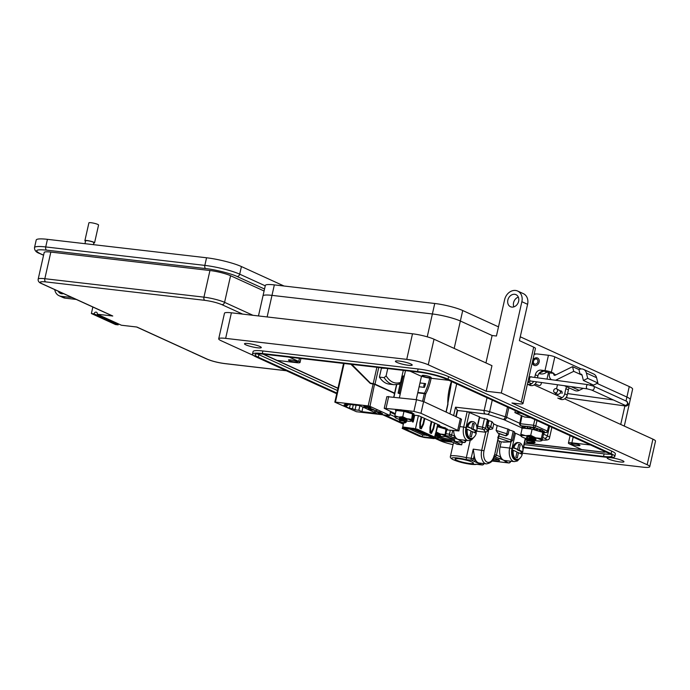 <?xml version="1.0" encoding="UTF-8"?>
<svg xmlns="http://www.w3.org/2000/svg" width="690" height="690" viewBox="0 0 690 690"><rect width="100%" height="100%" fill="white"/><g stroke="black" fill="none" stroke-linecap="round" stroke-linejoin="round"><path stroke-width="1.03" d="M419.115 386.771L424.385 387.383A36.13 20.743 96.6 0 0 425.635 383.726A2.018 1.164 96.6 0 0 425.273 383.571A2.018 1.164 96.6 0 0 423.953 385.063A2.018 1.164 96.6 0 0 424.385 387.383M437.684 424.376L434.786 437.149M413.914 415.147L412.396 421.892L413.215 421.987L414.733 415.242M407.781 421.159L408.601 421.245M403.624 422.961L402.649 427.291L403.633 422.961M418.399 415.673L415.423 428.766L402.986 426.998L402.141 428.369L402.986 426.998M424.816 418.502L423.522 424.264L421.28 428.87L419.822 428.205L419.882 422.608L421.185 416.846M421.728 417.088L420.486 422.608L420.443 426.342L421.538 426.843L423.03 423.772L424.272 418.252M434.924 423.117L433.631 428.878L431.388 433.493L429.93 432.828L429.991 427.222L431.293 421.461M431.837 421.711L430.595 427.222L430.551 430.957L431.647 431.457L433.139 428.387L434.381 422.866M402.813 427.774L413 428.956L417.588 430.155L417.769 429.378L415.466 428.775L418.218 416.562M413 428.956L413.172 428.18M402.141 428.369L419.408 436.253L424.005 437.451L434.191 438.633L435.028 437.262L417.769 429.378M422.185 436.753L433.139 438.021L414.966 429.723L404.012 428.456L422.185 436.753L422.591 434.942M417.588 430.155L434.855 438.038M413.06 421.97L414.578 415.225M421.297 426.817L420.469 428.507M419.839 426.386L421.538 426.843M431.405 431.431L430.586 433.122M429.956 431L431.647 431.457M433.631 428.878L432.94 428.801M430.551 430.957L429.956 430.888M430.595 427.222L430.008 427.153M423.522 424.264L422.823 424.186M420.443 426.342L419.848 426.273M420.486 422.608L419.899 422.539M409.86 429.128L422.918 435.097L426.843 435.149M426.756 435.537L413.698 429.577M420.633 428.171L420.952 426.774M395.344 413.724L384.235 408.316L386.874 396.629L416.519 399.691L423.608 401.597L461.515 419.244L458.885 430.931L446.663 429.887M411.913 413.629L412.327 413.232A9.47 1.415 -167.3 0 0 410.947 412.68L407.79 411.689A9.47 1.415 -167.3 0 0 405.746 411.171L402.813 410.766L402.227 410.033L413.888 411.387L420.969 413.293L458.885 430.931M384.235 408.316L399.95 409.774M412.896 415.035L418.683 415.699L439.772 425.325L437.529 425.066M400.166 420.719L404.34 420.986M400.157 420.667L404.383 420.788M402.218 420.331L400.545 419.408M400.476 419.201L404.702 419.365M403.158 420.443L400.804 419.408M400.588 419.201L401.727 418.675L404.754 419.158M402.581 418.709L401.373 418.149M403.521 418.813L401.994 418.244M405.039 422.763L404.047 422.271C405.453 422.642 405.444 422.685 404.021 422.409M400.071 421.512C399.519 420.46 401.382 420.495 405.66 421.625L406.35 422.056L405.66 421.625L406.35 422.056L404.866 422.97L400.028 421.883L404.866 422.97M406.332 421.935L405.427 421.159L406.721 420.598L406.125 420.089L399.639 419.287L399.225 419.555L400.312 420.452M406.746 420.348L406.022 419.287M400.131 420.719L399.225 419.555M399.76 420.391C399.243 419.158 401.347 419.123 406.074 420.288L406.721 420.598M400.528 418.977L399.553 418.131M400.674 418.83L400.174 418.563M404.047 422.271L404.832 422.332C406.117 422.496 406.099 422.418 404.771 422.082M400.416 420.598L399.527 421.107L400.028 421.883M435.692 435.614L435.183 435.407M436.632 435.726L435.226 435.2M436.054 433.993L435.545 433.786M437.003 434.096L435.597 433.579M438.512 438.047L437.529 437.555C438.935 437.926 438.926 437.969 437.495 437.693M434.916 437.779L438.573 437.874A10.436 1.561 12.7 0 0 450.216 440.47A10.436 1.561 12.7 0 0 454.382 439.616A10.436 1.561 12.7 0 0 444.886 436.373L454.08 439.53L453.994 438.995M434.795 435.787L437.814 436.27M439.815 437.219L438.909 436.451M434.838 435.588L437.865 436.071M438.909 436.442L440.22 435.64L435.373 434.553M435.157 434.165L438.185 434.648M440.22 435.64L439.504 434.571M435.2 433.958L438.228 434.45M435.33 434.76L440.203 435.89M438.348 438.254L434.812 437.063M437.529 437.555L438.305 437.615C439.599 437.788 439.573 437.702 438.245 437.365M438.573 437.874L439.832 437.339L439.142 436.908L435.036 436.054M439.823 437.339L439.142 436.908L439.823 437.339M439.953 435.407A3.95 0.595 -167.3 0 0 440.513 435.14A3.95 0.595 -167.3 0 0 439.892 434.735A3.95 0.595 -167.3 0 0 435.606 433.544M439.504 435.019L440.384 435.045A3.769 0.561 -167.3 0 0 440.401 435.019M439.288 434.769L440.177 434.881M446.318 430.146A9.47 1.415 -167.3 0 0 446.602 430.12L446.404 429.646M446.611 429.68L446.602 430.12L447.43 429.741A9.47 1.415 -167.3 0 0 447.43 429.689A9.47 1.415 -167.3 0 0 447.241 429.37L446.594 428.844L447.241 429.37M446.577 429.275L445.386 428.913M445.878 428.559L445.8 428.516A9.47 1.415 -167.3 0 0 444.42 427.964L443.601 427.481L444.42 427.964M445.8 428.516L446.594 428.844M445.818 428.111A9.358 1.397 -167.3 0 0 444.42 427.55M443.601 427.481L441.764 426.912L441.652 427.369M443.567 427.912L441.678 427.317L441.35 426.584L441.686 427.283M441.678 427.317L441.264 426.981A9.47 1.415 -167.3 0 0 439.22 426.454L438.486 426.498L439.271 426.058A9.358 1.397 -167.3 0 1 441.35 426.584L441.764 426.912M438.555 426.092L437.279 426.118M447.43 429.741L447.413 429.309A9.358 1.397 -167.3 0 0 447.413 429.258A9.358 1.397 -167.3 0 0 447.224 428.939M437.175 426.558L438.486 426.498M439.271 436.158A8.418 1.259 -167.3 0 0 441.221 436.442A8.418 1.259 -167.3 0 0 444.533 436.477A8.418 1.259 -167.3 0 0 444.877 436.089L445.335 436.175L446.551 430.793L445.964 429.18L437.167 426.61M445.335 436.175L444.877 436.089A8.418 1.259 -167.3 0 0 440.332 434.019A8.418 1.259 -167.3 0 0 435.752 432.88M444.877 436.089L445.964 429.18M444.748 434.553L440.332 434.019L436.253 432.026L437.46 426.644M440.332 435.071L439.565 435.071M395.974 410.464L395.465 410.309L396.146 410.058L395.465 410.309A9.47 1.415 -167.3 0 0 395.655 410.679L396.267 411.033M406.479 420.124A3.95 0.595 -167.3 0 0 407.031 419.856A3.95 0.595 -167.3 0 0 406.419 419.451A3.95 0.595 -167.3 0 0 402.434 418.321A3.95 0.595 -167.3 0 0 399.406 418.131A3.95 0.595 -167.3 0 0 399.984 418.709A3.95 0.595 -167.3 0 0 400.148 418.778M405.798 420.874A8.418 1.259 -167.3 0 0 407.747 421.159A8.418 1.259 -167.3 0 0 411.05 421.185A8.418 1.259 -167.3 0 0 411.404 420.805A8.418 1.259 -167.3 0 0 406.859 418.735A8.418 1.259 -167.3 0 0 398.656 417.01A8.418 1.259 -167.3 0 0 394.999 417.355A8.418 1.259 -167.3 0 0 395.206 417.614A8.418 1.259 -167.3 0 0 396.353 418.287A8.418 1.259 -167.3 0 0 399.381 419.382M406.082 419.779L406.91 419.762A3.769 0.561 -167.3 0 0 406.919 419.736M406.867 419.779L406.031 419.736M405.806 419.486L406.695 419.589M412.836 414.863A9.47 1.415 -167.3 0 0 413.129 414.837L412.93 414.354M413.129 414.397L413.129 414.837L413.948 414.449A9.47 1.415 -167.3 0 0 413.957 414.405A9.47 1.415 -167.3 0 0 413.767 414.086L413.12 413.56L413.767 414.086M412.396 413.276L413.094 413.991M412.327 413.232L413.12 413.56M412.344 412.827A9.358 1.397 -167.3 0 0 410.947 412.266L410.947 412.68M410.119 412.197L410.947 412.266M408.178 412.085L407.868 411.3L408.204 411.999M405.082 410.8L405.798 410.766A9.358 1.397 -167.3 0 1 407.868 411.3L408.282 411.62M402.08 410.412A9.47 1.415 -167.3 0 0 400.148 410.119L400.269 409.731A9.358 1.397 -167.3 0 1 402.227 410.033L402.943 410.36M398.311 409.765L400.269 409.731L399.812 410.3L397.371 409.886A9.47 1.415 -167.3 0 0 396.293 409.929L396.474 409.558A9.358 1.397 -167.3 0 1 397.569 409.506L398.147 410.162M395.672 409.929L396.146 410.058M413.948 414.449L413.931 414.026A9.358 1.397 -167.3 0 0 413.94 413.974A9.358 1.397 -167.3 0 0 413.741 413.655M408.195 412.034L410.084 412.62M402.813 410.766L405.013 411.214M411.861 420.891L411.404 420.805L411.861 420.891L413.077 415.509L412.482 413.888L403.986 411.361L396.077 410.438L394.87 415.82L395.456 417.441L394.999 417.355M399.683 419.477A8.418 1.259 -167.3 0 0 401.252 419.908M411.404 420.805L412.482 413.888M411.274 419.27L406.859 418.735L402.77 416.743L403.986 411.361M402.77 416.743L398.656 417.01L394.87 415.82M474.763 432.708A8.418 4.83 96.6 0 0 474.97 431.923A8.418 4.83 96.6 0 0 475.203 430.595L476.842 430.784A8.418 4.83 96.6 0 0 473.038 421.676A8.418 4.83 96.6 0 0 467.872 426.687L471.632 428.404L472.805 423.212L474.254 423.876L473.081 429.068L476.842 430.784M475.263 432.932A8.418 4.83 96.6 0 0 475.514 431.983A8.418 4.83 96.6 0 0 475.746 430.655M469.373 463.456A9.427 1.406 12.7 0 1 459.195 461.213A9.427 1.406 12.7 0 1 455.236 458.876A9.427 1.406 12.7 0 1 459.195 458.807A9.427 1.406 12.7 0 1 473.418 462.973A9.427 1.406 12.7 0 1 469.373 463.456M477.377 464.275L471.408 464.353C463.922 463.361 457.617 461.688 452.485 459.333C450.682 458.281 450.001 457.272 450.432 456.306A14.576 2.182 12.7 0 1 456.78 455.918A14.576 2.182 12.7 0 1 466.319 457.66L466.337 459.635A12.886 1.923 -167.3 0 0 457.323 457.953A12.886 1.923 -167.3 0 0 453.796 459.92A12.886 1.923 -167.3 0 0 471.236 464.31A12.886 1.923 -167.3 0 0 476.514 464.284L481.905 464.905L473.642 461.136A1.682 1.354 -65.5 0 0 475.375 459.669A11.109 6.383 96.6 0 0 478.187 462.74A11.109 6.383 96.6 0 0 479.326 463.059L486.459 463.887A11.109 6.383 -83.4 0 1 485.32 463.568A11.109 6.383 -83.4 0 1 481.741 450.113L485.769 432.242L483.509 429.516L477.204 428.119M454.305 441.376A1.682 0.966 -83.4 0 1 454.124 441.384A1.682 0.966 -83.4 0 1 453.951 441.341L461.67 444.86A14.576 2.182 -167.3 0 0 459.342 444.55A14.576 2.182 -167.3 0 0 457.289 444.351L449.57 440.832L439.159 439.625L435.416 437.917M520.907 435.692L515.43 433.191L511.954 448.621A9.263 5.313 96.6 0 0 514.938 459.833A9.263 5.313 96.6 0 0 518.802 459.074M520.769 453.709L521.243 451.614L522.83 451.777A8.418 4.83 96.6 0 0 519.018 442.67L517.923 442.54A8.418 4.83 96.6 0 0 512.756 447.56L512.178 450.156A8.418 4.83 96.6 0 0 515.982 459.264L517.077 459.393A8.418 4.83 96.6 0 0 522.244 454.382L518.483 452.666L517.31 457.858L515.861 457.194L517.026 452.002L513.274 450.285A8.418 4.83 96.6 0 0 517.077 459.393M521.787 451.683L521.278 453.942M473.038 421.676L471.943 421.547A8.418 4.83 96.6 0 0 466.776 426.567L467.872 426.687M512.178 450.156L513.274 450.285M538.743 429.43A8.082 1.208 -167.3 0 0 537.579 429.033M533.249 427.886A8.082 1.208 -167.3 0 0 531.542 427.541M476.514 431.172L485.622 432.233M487.062 427.283L488.123 428.645L490.142 429.482L488.831 427.791L487.062 427.283L488.287 420.486L491.918 421.616L493.747 423.962L497.205 425.54L509.177 429.56L508.082 434.433L506.814 433.794L507.918 428.921M506.193 435.787A1.682 1.449 -92.2 0 1 505.589 435.744L497.87 433.01L499.37 433.786L497.757 437.719M505.589 435.744L499.37 433.786L494.463 455.547L499.094 433.57M497.818 440.66L499.586 441.16L496.446 455.124L500.837 457.134A10.945 6.288 -83.4 0 1 500.095 446.939L501.225 441.902L499.586 441.16M498.43 437.969L510.341 441.902A1.682 1.449 -92.2 0 0 510.773 441.962L501.225 441.902M459.859 426.61L463.697 427.058L467.173 411.602L479.723 416.976L476.963 429.206M479.602 417.476L487.476 419.442L488.287 420.486M498.861 436.063L511.221 439.961L513.196 431.19L509.108 429.896M513.196 431.19L514.464 431.837L512.489 440.599L511.221 439.961A1.682 0.811 -72.5 0 1 510.005 441.617M514.24 432.82L515.43 433.191M461.67 444.86L462.24 442.325M497.87 433.01L496.101 430.413L497.205 425.54M491.918 421.616L490.823 426.489L492.643 428.835L493.747 423.962M492.643 428.835L490.142 429.482M400.416 393.145L398.07 393.084L400.226 393.981M506.805 460.748A1.682 1.354 114.5 0 1 505.399 461.472L503.622 460.195L494.213 456.53M466.776 426.567A8.418 4.83 96.6 0 0 466.19 429.163A8.418 4.83 96.6 0 0 470.002 438.271L471.098 438.4A8.418 4.83 96.6 0 0 476.255 433.38L472.503 431.673L471.33 436.865L469.873 436.201L471.046 431.009L467.285 429.292A8.418 4.83 96.6 0 0 471.098 438.4M467.173 411.602L457.591 410.498A2.691 1.544 -83.4 0 1 457.263 410.162L455.529 407.178L484.164 410.498L487.036 397.742M456.237 416.501L457.591 410.498M453.951 441.341L463.809 442.48L457.634 439.194A10.945 6.288 -83.4 0 1 454.857 436.132A10.945 6.288 -83.4 0 1 453.658 430.698M474.832 436.27L471.443 439.961L468.338 440.625L458.755 439.513A10.945 6.288 -83.4 0 1 457.634 439.194L453.123 437.598A1.682 1.354 -65.5 0 0 454.857 436.132L449.457 434.139L450.32 430.31M473.642 461.136L471.727 460.264A1.682 0.966 -83.4 0 1 471.184 458.22L466.319 457.66L470.192 440.479M485.769 432.242L487.606 430.922L488.123 428.645M466.337 459.635L471.727 460.264A1.682 1.354 -65.5 0 0 473.461 458.798L471.184 458.22L473.236 449.13L474.237 455.374A11.109 6.383 96.6 0 0 475.375 459.669L473.461 458.798L474.237 455.374M520.812 457.263L517.431 460.955L514.326 461.619L504.735 460.506A10.945 6.288 -83.4 0 1 503.622 460.195A10.945 6.288 -83.4 0 1 500.837 457.134A1.682 1.354 114.5 0 1 499.103 458.591M459.419 440.479A1.682 1.354 -65.5 0 0 460.817 439.754M483.612 463.559A1.682 1.354 114.5 0 1 481.905 464.905A1.682 0.966 -83.4 0 0 482.077 464.957L476.514 464.284M481.404 463.3A1.682 1.354 114.5 0 1 479.99 464.034M466.19 429.163L467.285 429.292M512.756 447.56L513.852 447.681A8.418 4.83 96.6 0 1 519.018 442.67M522.83 451.777L519.07 450.061L520.243 444.869L518.785 444.205L517.612 449.397L513.852 447.681M516.922 452.485L518.483 452.666M517.612 449.397L512.661 447.698M521.243 451.614L517.422 449.871L519.07 450.061M518.673 444.688L520.243 444.869M517.422 449.871L517.534 449.388M466.725 426.722L471.632 428.404M472.693 423.695L474.254 423.876M471.555 428.395L471.443 428.878L473.081 429.068M471.443 428.878L475.203 430.595M470.934 431.491L472.503 431.673M533.129 443.687A3.071 0.457 12.7 0 1 533.111 443.843A3.071 0.457 12.7 0 1 530.101 443.558A3.071 0.457 12.7 0 1 527.203 442.514A3.071 0.457 12.7 0 1 527.195 442.506A3.071 0.457 12.7 0 1 529.782 442.549A3.071 0.457 12.7 0 1 533.129 443.687M527.195 442.506L526.401 441.281C526.798 440.513 529.066 440.617 533.198 441.6A4.649 0.699 12.7 0 1 535 442.471L528.764 442.204A3.226 0.483 12.7 0 1 531.197 442.704L533.594 443.385L533.111 443.843M531.197 442.704L533.439 443.247L535 442.583L533.939 440.97L535.457 440.556L531.723 439.892C537.01 440.807 536.51 440.582 530.213 439.211L526.22 439.487L526.712 438.926L530.274 438.961C536.57 440.332 537.07 440.556 531.783 439.634M528.764 442.204L533.499 442.989M527.393 440.97C528.98 440.28 531.127 440.358 533.853 441.186L533.888 441.203M527.453 440.712C529.032 440.03 531.188 440.099 533.913 440.927L533.957 440.962M527.85 438.935C529.437 438.254 531.585 438.322 534.31 439.151L535.914 438.521M526.712 438.926L527.91 438.685C529.489 437.995 531.645 438.072 534.37 438.9L534.414 438.935M527.402 440.755L526.384 441.255M533.198 441.6L535.078 442.238M528.635 440.789L527.936 440.496M534.345 439.176L535.457 440.556M529.351 438.857L528.393 438.469M528.135 438.961L526.677 437.46L528.178 437.029M527.678 440.996L526.22 439.487M522.304 428.24L521.7 428.041L522.416 426.67L522.917 426.817L522.304 428.24L521.7 428.041A11.575 1.734 -167.3 0 0 521.942 428.524M534.784 439.547A4.873 0.733 -167.3 0 0 535.983 439.228A4.873 0.733 -167.3 0 0 535.224 438.737A4.873 0.733 -167.3 0 0 530.308 437.331A4.873 0.733 -167.3 0 0 526.582 437.106A4.873 0.733 -167.3 0 0 526.677 437.469L526.737 437.201M535.19 440.625A10.522 1.57 -167.3 0 0 536.932 440.867A10.522 1.57 -167.3 0 0 541.072 440.91A10.522 1.57 -167.3 0 0 541.512 440.427A10.522 1.57 -167.3 0 0 535.828 437.839A10.522 1.57 -167.3 0 0 525.573 435.683A10.522 1.57 -167.3 0 0 521.002 436.115A10.522 1.57 -167.3 0 0 521.261 436.442A10.522 1.57 -167.3 0 0 522.701 437.279A10.522 1.57 -167.3 0 0 526.686 438.711A10.522 1.57 -167.3 0 0 527.074 438.823M535.82 439.116A4.649 0.699 -167.3 0 0 535.837 439.082L534.379 439.073M535.768 439.133L534.396 439.013M534.836 438.823L535.552 438.9M543.599 433.242L544.281 433.13A11.575 1.734 -167.3 0 0 544.289 433.061A11.575 1.734 -167.3 0 0 544.039 432.647L543.254 432.561L543.315 431.026L543.97 431.121L544.039 432.647M542.4 431.673L542.349 431.647A11.575 1.734 -167.3 0 0 540.537 430.922L539.597 430.888L539.727 429.396L540.563 429.456L540.537 430.922M542.349 431.647L542.4 430.189A11.178 1.673 -167.3 0 0 540.563 429.456M539.727 429.396L537.484 428.688L537.113 430.293L537.631 430.819M534.155 429.077A11.575 1.734 -167.3 0 1 536.837 429.767L537.079 428.361L537.484 428.688L537.079 428.361A11.178 1.673 -167.3 0 0 534.396 427.671L534.155 429.077L533.405 429.163L533.672 427.714L534.396 427.671M533.672 427.714L531.067 427.179L530.627 428.594L529.86 428.188A11.575 1.734 -167.3 0 0 527.324 427.8L527.169 428.387M529.86 428.188L530.343 426.834L531.067 427.179M530.343 426.834A11.178 1.673 -167.3 0 0 527.807 426.446L525.504 426.463L524.935 427.869L526.229 428.49M524.935 427.869L524.081 427.533L524.745 426.196L525.504 426.463M524.745 426.196A11.178 1.673 -167.3 0 0 523.322 426.256L522.658 427.593A11.575 1.734 -167.3 0 1 524.081 427.533M521.7 428.033L522.416 426.67L522.917 426.817M544.212 431.604A11.178 1.673 -167.3 0 0 544.22 431.526A11.178 1.673 -167.3 0 0 543.97 431.121M543.315 431.026L542.288 430.422M537.959 430.914L539.597 430.888M523.468 428.343L522.925 427.955M542.081 440.531L541.512 440.427L542.081 440.531L543.47 434.355L542.737 432.337L532.111 429.171L522.235 428.024L520.838 434.2L521.002 436.115L521.58 436.218L521.002 436.115M541.512 440.427L541.34 438.512L542.737 432.337M541.34 438.512L535.828 437.839L530.722 435.347L532.111 429.171M530.722 435.347L525.573 435.683L520.838 434.2M396.483 384.727L394.594 393.093L374.989 384.14L378.732 367.511M385.598 368.305L381.432 368.149L379.414 377.102A32.197 18.483 96.6 0 0 389.298 384.14L394.042 384.692A32.197 18.483 -83.4 0 1 384.158 377.654L379.414 377.102M350.934 364.286L370.245 383.39L373.092 384.123L368.184 405.91L369.978 406.358L374.506 384.313L374.989 384.14M370.556 383.157L374.489 383.985L370.375 383.071L351.814 364.389M374.489 383.985L373.092 384.123M394.594 393.093L374.549 384.123M394.792 393.214L393.705 397.043M390.445 411.49L389.798 415.484L389.22 415.518L356.445 411.714L334.831 402.149L335.409 402.115L344.112 363.501M394.128 393.731L394.801 393.265M387.754 368.555L386.115 375.843L384.158 377.654M403.296 370.358L400.571 382.45L398.613 384.252M346.975 405.177L346.777 406.048L344.163 404.849L347.941 405.289L348.174 404.262M359.878 405.703L358.843 410.265L355.065 409.834L356.109 405.185M355.065 409.834L352.452 408.635L353.297 404.858M350.287 404.513L349.433 408.29L343.767 405.694L346.777 406.048M389.583 415.311L369.978 406.358M374.912 384.468L394.516 393.421M368.184 405.91L335.409 402.115M358.843 410.265L361.931 411.68L376.723 413.396L359.637 405.591L344.853 403.883L347.941 405.289M380.259 413.707L378.301 413.025L378.827 412.741L382.45 413.905L380.294 412.905L377.835 412.991L380.259 413.707M378.586 412.603L377.904 412.663L378.663 412.275M378.301 413.025L378.853 412.637M377.025 410.602L370.832 409.765L377.025 410.602M365.01 406.962L365.717 406.462L370.884 408.204L370.418 407.583L365.415 406.315L363.863 406.298L364.423 406.893L367.313 407.687L364.51 406.212M369.849 407.35L370.237 408.023M363.863 406.298L364.484 406.643M370.427 407.73L370.944 407.876L370.418 407.583M349.433 408.29L352.452 408.635M369.719 409.256L373.885 409.739L368.9 408.17L368.175 408.575L369.745 409.144M368.9 408.17L368.244 408.256L368.978 407.842M380.958 412.646L379.983 411.999L374.515 411.499L380.992 412.465M377.87 412.206L378.517 412.008M377.922 411.68L377.525 412.18M361.931 411.68L362.966 407.109M370.427 383.468L350.986 364.294M382.519 413.577L381.38 413.552M369.892 407.186L370.314 407.704M364.501 406.565L363.94 405.97M372.824 409.282L372.359 409.23M378.594 411.68L377.913 412.008M379.379 412.818L381.665 413.439L379.397 412.724M381.475 413.776L381.691 413.301M372.022 408.894L371.453 409.343L368.702 408.644L371.996 409.023L371.453 409.343M369.262 408.221L368.702 408.644M582.084 375.162L580.074 374.239L578.919 369.564A7.254 5.839 114.5 0 1 583.516 369.366A7.254 5.839 114.5 0 1 586.397 373.057L587.707 378.353L583.395 380.475L582.084 375.179A1.949 1.57 -65.5 0 0 580.074 374.239L573.709 371.341L556.304 379.914A6.624 5.33 114.5 0 1 555.735 380.156M564.394 385.71L575.003 390.549A6.624 5.33 -65.5 0 0 576.314 390.92A6.624 5.33 -65.5 0 0 579.203 390.368L583.317 388.341M551.181 379.526A6.624 5.33 114.5 0 1 549.464 373.445L549.594 372.876L553.906 373.376L553.777 373.946A1.328 1.07 -65.5 0 0 555.148 375.239L572.553 366.657L573.709 371.341M534.974 365.579A4.045 3.252 -65.5 0 0 539.002 362.552A4.045 3.252 -65.5 0 0 537.536 357.998A4.045 3.252 -65.5 0 0 536.734 357.782A4.045 3.252 -65.5 0 0 532.706 360.801A4.045 3.252 -65.5 0 0 534.172 365.355A4.045 3.252 -65.5 0 0 534.974 365.579M562.031 393.438A2.251 1.811 -65.5 0 0 561.194 390.963A2.251 1.811 -65.5 0 0 560.746 390.842A2.251 1.811 -65.5 0 0 560.254 390.859M590.019 385.037L591.641 384.244M578.919 369.564L572.553 366.657M549.594 372.876L540.805 370.125L544.979 370.608A4.718 0.707 12.7 0 1 551.362 372.212L553.906 373.376M583.516 369.366L593.693 374.014A7.254 5.839 114.5 0 1 596.574 377.706L597.885 383.002L593.573 385.123L583.395 380.475M534.06 354.557A7.952 6.4 114.5 0 1 537.363 353.979L548.438 355.264A4.718 0.707 12.7 0 1 554.82 356.868L581.247 368.943M533.62 381.423A5.304 4.269 114.5 0 1 528.73 384.468L528.298 384.416A5.304 4.269 114.5 0 1 527.384 384.183L529.791 385.287A5.304 4.269 114.5 0 0 530.843 385.581L531.274 385.624A5.304 4.269 114.5 0 0 536.492 381.82M540.805 370.125A5.304 4.269 -65.5 0 0 535.345 374.739L534.776 377.24M535.345 374.739L537.889 375.903A5.304 4.269 114.5 0 1 543.349 371.289M597.885 383.002L587.707 378.353M566.654 386.745A5.304 4.269 -65.5 0 0 565.878 388.677L568.422 389.841A5.304 4.269 114.5 0 1 569.198 387.901M568.422 389.841L567.266 394.956A5.304 4.269 114.5 0 1 561.807 399.57L561.375 399.519A5.304 4.269 114.5 0 1 560.323 399.225L557.779 398.061A5.304 4.269 114.5 0 0 558.831 398.354L561.807 399.57M556.563 388.789L557.477 384.744M555.553 394.697A5.304 4.269 114.5 0 1 555.588 393.179M565.878 388.677L564.722 393.792A5.304 4.269 114.5 0 1 559.262 398.406M537.889 375.903L537.501 377.62M258.465 315.934L262.976 295.924A20.674 3.088 12.7 0 1 271.989 295.372A20.674 3.088 -167.3 0 0 262.976 295.924L265.339 285.444A20.674 3.088 12.7 0 1 274.344 284.892L434.743 303.479A20.674 3.088 12.7 0 1 462.723 310.526L498.491 326.862M520.269 336.798L629.263 386.564A20.674 3.088 12.7 0 1 632.609 389.16L630.255 399.639A20.674 3.088 -167.3 0 0 626.9 397.052A20.674 3.088 12.7 0 1 630.255 399.639L624.295 426.084M485.941 362.923L492.125 335.513L460.368 321.014A20.674 3.088 -167.3 0 0 432.389 313.967L271.989 295.372L432.38 313.967A20.674 3.088 12.7 0 1 460.359 321.014L492.125 335.513L496.429 336.013L504.614 299.693A10.609 8.539 114.5 0 1 515.542 290.464A10.609 8.539 114.5 0 1 517.647 291.042A10.609 8.539 114.5 0 1 521.864 301.694L501.294 392.981L521.321 402.132A10.6 1.587 12.7 0 1 523.046 403.46A10.6 1.587 12.7 0 1 518.423 403.745L511.954 402.995L647.16 464.724A15.905 2.381 12.7 0 1 649.739 466.725A15.905 2.381 12.7 0 1 642.804 467.147L522.278 453.175M597.04 383.416L626.9 397.043L597.04 383.416M534.448 365.467A4.045 3.252 114.5 0 1 533.301 360.879A4.045 3.252 114.5 0 1 537.269 358.024A4.045 3.252 114.5 0 1 537.795 358.136M535.078 364.191A2.691 2.174 114.5 0 1 533.474 361.336A2.691 2.174 114.5 0 1 536.251 358.99A2.691 2.174 114.5 0 1 537.855 361.845A2.691 2.174 114.5 0 1 535.078 364.191M408.454 365.286A8.616 1.285 -167.3 0 0 412.206 365.062A8.616 1.285 -167.3 0 0 407.902 362.914A8.616 1.285 -167.3 0 0 399.156 361.043A8.616 1.285 -167.3 0 0 395.405 361.267A8.616 1.285 -167.3 0 0 399.708 363.414A8.616 1.285 -167.3 0 0 408.454 365.286M257.543 347.795A8.616 1.285 -167.3 0 0 261.294 347.562A8.616 1.285 -167.3 0 0 256.99 345.423A8.616 1.285 -167.3 0 0 248.245 343.551A8.616 1.285 -167.3 0 0 244.493 343.775A8.616 1.285 -167.3 0 0 248.797 345.923A8.616 1.285 -167.3 0 0 257.543 347.795M620.207 461.964A8.616 1.285 -167.3 0 0 623.958 461.739A8.616 1.285 -167.3 0 0 619.655 459.592A8.616 1.285 -167.3 0 0 610.9 457.72A8.616 1.285 -167.3 0 0 607.148 457.944A8.616 1.285 -167.3 0 0 611.452 460.092A8.616 1.285 -167.3 0 0 620.207 461.964M511.799 307.085A6.633 5.339 -65.5 0 0 518.406 302.125A6.633 5.339 -65.5 0 0 515.991 294.664A6.633 5.339 -65.5 0 0 514.68 294.302A6.633 5.339 -65.5 0 0 508.073 299.262A6.633 5.339 -65.5 0 0 510.488 306.722A6.633 5.339 -65.5 0 0 511.799 307.085M523.046 403.46L535.431 348.485A10.6 1.587 -167.3 0 0 533.706 347.156L519.406 340.627L527.591 304.307A10.609 8.539 -65.5 0 0 523.365 293.655L517.647 291.042M429.163 377.68A4.64 0.69 -167.3 0 0 431.181 377.551A4.64 0.69 -167.3 0 0 428.861 376.404A4.64 0.69 -167.3 0 0 424.152 375.395A4.64 0.69 -167.3 0 0 422.133 375.515A4.64 0.69 -167.3 0 0 424.445 376.671A4.64 0.69 -167.3 0 0 429.163 377.68M577.953 445.611A4.64 0.69 -167.3 0 0 579.98 445.49A4.64 0.69 -167.3 0 0 577.659 444.334A4.64 0.69 -167.3 0 0 572.95 443.325A4.64 0.69 -167.3 0 0 570.923 443.454A4.64 0.69 -167.3 0 0 573.243 444.602A4.64 0.69 -167.3 0 0 577.953 445.611M295.493 362.181A4.64 0.69 -167.3 0 0 297.519 362.06A4.64 0.69 -167.3 0 0 295.199 360.905A4.64 0.69 -167.3 0 0 290.49 359.895A4.64 0.69 -167.3 0 0 288.463 360.025A4.64 0.69 -167.3 0 0 290.783 361.172A4.64 0.69 -167.3 0 0 295.493 362.181M253.489 355.488L221.283 340.791A15.905 2.381 12.7 0 1 218.713 338.79A15.905 2.381 12.7 0 1 225.639 338.367L406.738 359.361A15.905 2.381 12.7 0 1 428.257 364.777L486.2 391.239L501.294 392.981M453.054 444.653A15.905 2.381 12.7 0 1 440.186 440.729L434.666 438.21M614.79 456.495L615.368 453.942A22.529 3.372 -167.3 0 0 611.711 451.113L448.612 376.645A22.529 3.372 -167.3 0 0 418.123 368.969L262.899 350.977A22.529 3.372 -167.3 0 0 253.083 351.572L252.506 354.125A22.529 3.372 12.7 0 1 262.321 353.53L417.545 371.522A22.529 3.372 12.7 0 1 448.034 379.198L611.133 453.666A22.529 3.372 12.7 0 1 614.79 456.495A22.529 3.372 12.7 0 1 604.975 457.099L523.52 447.655M649.739 466.725L655.5 441.152A15.905 2.381 -167.3 0 0 652.921 439.151L564.627 398.846M527.867 382.062L531.55 383.744M534.095 384.899L562.083 397.682M486.2 391.239L491.961 365.666L434.019 339.213A15.905 2.381 -167.3 0 0 412.499 333.788L231.4 312.803A15.905 2.381 -167.3 0 0 224.474 313.226L218.713 338.79M403.357 424.169L382.778 414.768M336.72 393.74L256.163 356.963A22.529 3.372 12.7 0 1 252.506 354.125M535.966 353.996L534.698 353.849A3.976 0.595 12.7 0 1 534.232 353.789M513.877 306.869A6.633 5.339 114.5 0 1 518.328 297.131M523.624 447.18L603.543 456.444A19.881 2.976 -167.3 0 0 612.202 455.918A19.881 2.976 -167.3 0 0 608.977 453.416L445.878 378.948A19.881 2.976 -167.3 0 0 418.977 372.177L263.752 354.186A19.881 2.976 -167.3 0 0 255.093 354.712A19.881 2.976 -167.3 0 0 258.319 357.213L336.875 393.076M384.934 415.018L400.079 421.935M401.019 422.366L403.503 423.496M539.744 372.626A9.28 7.469 -65.5 0 0 543.28 371.28M539.278 373.118L541.072 373.937A9.28 7.469 -65.5 0 0 547.127 371.824M541.072 373.937L538.847 373.678M610.512 454.193A19.881 2.976 12.7 0 1 604.121 453.882L524.202 444.619M394.896 416.743L390.014 414.518M337.453 390.523L258.888 354.651A19.881 2.976 12.7 0 1 257.361 353.884M604.906 451.553A7.418 1.113 -167.3 0 1 604.932 451.7A7.418 1.113 -167.3 0 1 601.697 451.898L532.775 443.911L581.86 449.595L569.698 444.05A7.952 1.19 12.7 0 1 568.413 443.049A7.952 1.19 12.7 0 1 571.872 442.833L590.545 444.998M524.573 442.963L530.515 443.644L524.573 442.963M390.54 412.189L395.206 414.319L390.54 412.189M289.282 357.144L298.744 361.465A7.952 1.19 12.7 0 1 300.038 362.466A7.952 1.19 12.7 0 1 296.571 362.673L277.164 360.422L337.979 388.185L264.727 354.746A7.418 1.113 -167.3 0 1 263.744 354.186M448.905 380.328L430.232 378.163A7.952 1.19 12.7 0 1 419.477 375.455L410.007 371.134M530.826 417.735L524.538 417.002L514.904 412.603L521.192 413.336M515.344 410.662L514.904 412.603M535.164 384.002L538.968 385.486A2.148 1.492 -68.7 0 0 541.27 383.588A2.148 1.492 -68.7 0 0 541.296 382.493M559.892 390.687L560.823 392.886L558.055 394.577L554.562 392.593A2.148 1.923 119.7 0 1 556.692 388.858A2.148 1.923 119.7 0 1 554.562 392.593M242.604 314.097L221.87 304.635C217.109 302.677 211.416 301.245 204.792 300.331L45.678 281.891C39.908 281.365 38.761 282.003 42.228 283.814L112.763 316.011L97.264 314.217L121.388 325.231L136.896 327.034L207.431 359.24C212.184 361.189 217.876 362.621 224.509 363.535L286.238 370.694M92.848 307.015L91.382 313.536L115.506 324.55L118.18 324.861A1.975 1.587 114.5 0 1 118.594 323.955M97.264 314.217A1.975 1.587 -65.5 0 0 94.056 313.846L118.18 324.861M91.382 313.536L94.056 313.846M112.763 316.011A2.631 2.113 114.5 0 1 112.246 315.873L41.711 283.668C39.028 282.633 37.855 281.115 38.192 279.114L44.186 252.48A15.249 2.277 -167.3 0 1 50.836 252.074L209.95 270.514A15.249 2.277 -167.3 0 1 230.581 275.715L264.08 291.007M264.529 289.024L236.998 276.457C231.607 273.714 214.504 269.411 205.689 268.574L46.575 250.134C36.018 249.176 33.905 250.349 40.244 253.653A2.631 2.113 114.5 0 1 39.727 253.506C36.199 252.376 34.457 250.418 34.5 247.632L36.216 240.025A25.771 3.855 12.7 0 1 47.446 239.335L206.552 257.775A25.771 3.855 12.7 0 1 241.422 266.556L284.03 286.014M62.738 293.759A6.572 5.296 114.5 0 1 62.333 293.086M54.726 289.61A10.522 8.47 -65.5 0 0 59.064 295.717L63.178 297.597A10.522 8.47 -65.5 0 0 65.257 298.166L76.271 299.443M72.157 297.571L61.143 296.295L65.257 298.166M63.506 293.621A6.572 5.296 114.5 0 1 60.418 293.397A6.572 5.296 114.5 0 1 58.219 291.206M59.064 295.717A10.522 8.47 -65.5 0 0 61.143 296.295M93.383 244.665L93.831 242.673A4.218 0.63 -167.3 0 0 93.15 242.147A4.218 0.63 -167.3 0 0 88.596 240.879A4.218 0.63 -167.3 0 0 85.603 240.819L84.956 243.682M93.745 243.053A4.959 0.742 -167.3 0 0 94.556 242.837A4.959 0.742 -167.3 0 0 93.745 242.216A4.959 0.742 -167.3 0 0 88.398 240.724A4.959 0.742 -167.3 0 0 84.887 240.655A4.959 0.742 -167.3 0 0 85.517 241.198M94.556 242.837L98.567 225.035A4.959 0.742 -167.3 0 0 97.764 224.414A4.959 0.742 -167.3 0 0 92.408 222.922A4.959 0.742 -167.3 0 0 88.898 222.853L84.887 240.655M524.547 443.084L602.059 452.062A8.099 1.208 -167.3 0 0 605.587 451.864M263.166 354.117A8.099 1.208 -167.3 0 0 264.175 354.677L337.936 388.358M390.506 412.361L395.172 414.492M417.829 392.463L424.462 393.231A36.13 20.743 96.6 0 0 429.706 378.103M422.616 401.201L424.333 393.611L417.743 392.843M431.112 378.267A37.139 21.33 -83.4 0 1 425.696 393.947L423.936 401.753M446.042 411.844L447.793 404.038A37.139 21.33 -83.4 0 1 451.441 381.492M446.214 411.921L447.965 404.168A1.009 1.009 0 0 0 447.983 403.926L447.758 404.211M451.631 381.579L447.793 403.814M424.333 393.611L425.696 393.947A1.009 0.466 28.2 0 0 424.462 393.231A1.009 0.578 96.6 0 0 424.333 393.611M460.385 418.39L457.755 430.086M388.712 396.465L386.072 408.161M416.519 399.691L413.888 411.387M423.608 401.597L420.969 413.293M439.478 436.934A9.427 1.406 -167.3 0 0 449.889 439.245A9.427 1.406 -167.3 0 0 453.692 439.254M498.706 459.411L498.792 459.945L493.764 457.875A10.436 1.561 12.7 0 1 499.457 460.446A10.436 1.561 12.7 0 1 494.92 460.886A10.436 1.561 12.7 0 1 492.401 460.523M493.048 459.454A9.427 1.406 -167.3 0 0 494.601 459.661A9.427 1.406 -167.3 0 0 498.404 459.669M521.709 454.132A9.263 5.313 96.6 0 0 521.951 453.183L522.278 451.717M522.908 448.931L525.314 438.279M538.864 429.447L537.467 428.809M535.664 427.981L530.058 426.791M527.488 426.489L520.985 425.739L523.072 426.687M503.484 442.169L510.341 441.902M521.804 427.835L503.89 419.658L487.58 414.319L468.174 411.801M542.211 439.953A2.691 1.544 96.6 0 0 542.228 439.953A10.773 1.613 -167.3 0 0 544.6 438.245L542.78 437.417M500.095 446.939L509.677 448.052L511.057 441.928M488.917 428.921L484.018 450.682A9.427 5.417 96.6 0 0 487.054 462.102A9.427 5.417 96.6 0 0 494.195 455.331M543.366 434.07L547.377 435.899L549.551 426.282M508.832 407.695L506.667 417.312L519.794 423.306M404.15 376.585L402.977 376.447L399.251 393.015M445.895 433.725L449.457 434.139A1.682 0.966 96.6 0 0 450.001 436.175L445.455 435.649M453.692 415.337L455.529 407.178M492.246 400.122L489.633 411.706L505.304 416.803L507.495 407.083M403.495 375.964L404.271 376.05L403.495 375.964M536.993 420.555L535.785 425.816L547.368 431.103L548.679 425.885M522.011 415.846L520.441 423.729L533.508 425.238L534.819 419.555M544.255 432.38L545.643 432.544L544.238 431.897M401.804 376.516L403.426 375.947L402.977 376.447L401.925 376.438M544.6 438.245A2.691 2.165 -65.5 0 0 547.377 435.899A13.472 2.018 12.7 0 1 549.568 437.598L551.879 427.343M485.027 413.759A2.691 1.544 -83.4 0 1 484.164 410.498A5.054 0.759 12.7 0 1 489.633 411.706A2.691 1.406 -72 0 1 487.58 414.319M503.252 419.416A2.691 1.406 -72 0 0 505.304 416.803A5.054 0.759 12.7 0 1 506.667 417.312A2.691 2.165 -65.5 0 1 503.89 419.658M509.418 461.049L510.315 461.153M508.694 462.947A1.682 1.682 0 0 0 510.531 461.645L510.255 461.429A1.682 1.354 -65.5 0 1 508.521 462.895A1.682 0.966 96.6 0 0 508.694 462.947L492.048 461.015L508.521 462.895L505.399 461.472M463.439 440.056L465.543 441.014L465.707 440.315M469.45 412.197L465.974 427.628A9.263 5.313 96.6 0 0 468.959 438.84A9.263 5.313 96.6 0 0 472.823 438.072M475.72 433.139A9.263 5.313 96.6 0 0 475.971 432.19L476.298 430.724M476.928 427.929L479.447 416.76M457.263 410.162L455.874 416.329M452.666 430.586L451.734 434.709A1.682 1.354 114.5 0 1 450.001 436.175L453.123 437.598M473.236 449.13L484.018 450.682M496.101 430.413L506.814 433.794A1.682 0.811 -72.5 0 1 505.598 435.45M487.192 425.351L487.839 425.48L488.934 420.607M440.28 439.78L442.989 441.022L452.355 442.1M487.476 419.442L485.501 428.214L487.606 430.922M477.627 426.248L482.517 427.205L484.492 418.442M468.338 440.625A10.945 6.288 -83.4 0 1 467.225 440.306A10.945 6.288 -83.4 0 1 463.697 427.058L465.974 427.628M514.326 461.619A10.945 6.288 -83.4 0 1 513.205 461.3A10.945 6.288 -83.4 0 1 509.677 448.052L511.954 448.621M439.513 439.668A1.682 0.966 -83.4 0 1 439.332 439.677A1.682 0.966 -83.4 0 1 439.159 439.625A1.682 1.354 -65.5 0 1 438.831 439.53A1.682 1.682 0 0 0 439.332 439.677L449.656 440.867M494.307 456.185A1.682 0.966 96.6 0 0 494.704 456.59A1.682 1.354 114.5 0 0 496.446 455.124L494.67 454.624M482.388 429.137L482.517 427.205L485.501 428.214A1.682 1.639 142.2 0 1 483.509 429.516M487.709 427.412L487.839 425.48L490.823 426.489A1.682 1.639 142.2 0 1 488.831 427.791M506.02 435.804L506.365 435.795A1.682 1.449 -92.2 0 1 505.934 435.735M463.982 442.532A1.682 1.682 0 0 0 465.819 441.229L465.543 441.014A1.682 1.354 -65.5 0 1 463.809 442.48A1.682 0.966 96.6 0 0 463.982 442.532L454.124 441.384M443.342 441.057A1.682 0.966 -83.4 0 1 443.161 441.065A1.682 0.966 -83.4 0 1 442.989 441.022A1.682 1.354 114.5 0 1 442.652 440.927L440.108 439.763M522.597 451.752L521.951 453.183M476.609 430.758L475.971 432.19M547.644 431.328L547.368 431.103A1.682 1.354 -65.5 0 1 545.643 432.544A1.682 0.966 96.6 0 0 545.816 432.587A1.682 1.682 0 0 0 547.644 431.328L548.973 426.023M519.699 423.781A1.682 1.682 0 0 0 520.657 425.644A1.682 1.354 -65.5 0 0 520.985 425.739A1.682 0.966 96.6 0 1 520.441 423.729L519.699 423.781L521.347 415.544M534.06 427.248A1.682 1.354 -65.5 0 0 535.785 425.816L533.508 425.238A1.682 0.966 96.6 0 0 534.06 427.248M376.887 367.296L373.169 383.804M400.571 382.45C394.853 384.218 390.04 382.019 386.115 375.843M556.304 379.914L557.322 380.38M571.001 386.624L579.203 390.368M553.777 373.946L555.855 374.886M548.438 355.264L544.979 370.608M551.362 372.212L554.82 356.868M586.397 373.057L596.574 377.706M530.843 385.581L528.298 384.416M528.73 384.468L531.274 385.624M564.722 393.792L567.266 394.956M561.375 399.519L558.831 398.354M629.263 386.564L626.011 401.002M462.723 310.526L454.184 348.416M434.743 303.479L427.239 336.832M274.344 284.892L267.134 316.943M527.591 304.307L521.864 301.694M652.921 439.151L647.16 464.724M533.706 347.156L521.321 402.132M434.019 339.213L428.257 364.777M412.499 333.788L406.738 359.361M231.4 312.803L225.639 338.367M418.123 368.969L417.545 371.522M448.034 379.198L448.612 376.645M611.133 453.666L611.711 451.113M262.321 353.53L262.899 350.977M620.724 424.454L624.907 405.91M547.032 378.948L548.507 372.376M534.586 354.341L534.698 353.849M604.121 453.882L603.543 456.444M258.888 354.651L258.319 357.213M573.174 437.072L571.872 442.833M299.451 358.326L298.744 361.465M531.317 376.792A2.148 1.242 97.9 0 0 531.119 376.731A2.148 1.242 97.9 0 0 529.661 378.336A2.148 1.242 97.9 0 0 530.317 380.932A2.148 1.242 97.9 0 0 530.524 380.992L587.354 388.901A2.148 1.242 -82.1 0 1 587.147 388.841A2.148 1.242 -82.1 0 1 586.491 386.245A2.148 1.242 -82.1 0 1 587.94 384.64A2.148 1.242 -82.1 0 1 588.147 384.701M530.144 380.828L530.524 380.992A2.148 1.242 97.9 0 0 530.731 380.992M587.354 388.901L591.589 390.014A2.148 1.734 -65.5 0 0 593.374 386.107L626.649 401.295L628.426 404.193C627.46 405.893 626.149 406.453 624.493 405.858L567.663 397.949A2.148 1.242 97.9 0 0 567.879 397.949M528.143 380.837L528.963 381.294A2.148 1.734 -65.5 0 0 530.679 381.009M624.942 405.246L624.864 405.211A2.148 1.734 -65.5 0 0 626.649 401.295M623.57 404.616A2.148 1.242 97.9 0 0 624.286 405.798A2.148 1.242 97.9 0 0 624.493 405.858M566.714 396.491A2.148 1.242 97.9 0 0 567.456 397.889A2.148 1.242 97.9 0 0 567.663 397.949L565.964 397.638M568.457 393.748A2.148 1.242 97.9 0 0 568.258 393.688A2.148 1.242 97.9 0 0 567.491 393.981M224.509 363.535A2.631 1.509 96.6 0 0 224.776 363.613A2.631 1.509 96.6 0 0 225.052 363.604M207.431 359.24A2.631 2.113 114.5 0 1 206.905 359.093L136.62 327M42.228 283.814A2.631 2.113 114.5 0 1 41.711 283.668M45.678 281.891A2.631 1.509 -83.4 0 1 44.833 278.708A15.249 2.277 -167.3 0 0 38.192 279.114M204.792 300.331A2.631 1.509 -83.4 0 1 203.947 297.149L44.833 278.708L50.836 252.074M221.87 304.635A2.631 2.113 -65.5 0 0 224.578 302.341A15.249 2.277 -167.3 0 0 203.947 297.149L209.95 270.514M252.954 315.296L224.578 302.341L230.581 275.715M40.244 253.653L43.582 255.171M241.422 266.556L239.706 274.172L265.253 285.832M206.552 257.775L204.844 265.391A25.771 3.855 12.7 0 1 239.706 274.172A2.631 2.113 -65.5 0 1 236.998 276.457M47.446 239.335L45.73 246.942L204.844 265.391A2.631 1.509 -83.4 0 0 205.689 268.574M34.5 247.632A25.771 3.855 12.7 0 1 45.73 246.942A2.631 1.509 -83.4 0 0 46.575 250.134M419.969 382.959L425.273 383.571M399.769 418.52L400.718 419.339M399.406 420.141L400.347 420.96M400.778 418.977L399.579 419.304M456.685 383.882L449.975 413.638M405.496 370.616L399.389 397.707M421.487 376.223L416.208 399.657M447.413 429.258L447.43 429.689M444.533 436.477L445.145 436.296M446.663 430.103L446.663 429.663M413.94 413.974L413.957 414.405M411.05 421.185L411.671 421.012M413.189 414.819L413.189 414.38M450.432 456.306L453.511 442.635M400.321 383.131L398.07 393.084M438.831 439.53L435.105 437.831M465.819 441.229L466.017 440.349M510.531 461.645L510.635 461.187M452.442 442.143L443.161 441.065A1.682 1.682 0 0 1 442.652 440.927M510.773 441.962L512.489 440.599M506.365 435.795L508.082 434.433M541.935 439.961C547.092 440.513 549.637 439.72 549.568 437.598M522.942 450.208L525.607 438.374M522.226 453.399L522.002 454.27M476.238 432.406L476.022 433.277M494.463 455.547C493.911 460.256 491.237 463.033 486.459 463.887M544.263 432.406L545.816 432.587M520.657 425.644L523.046 426.739M482.077 464.957A1.682 1.682 0 0 0 483.914 463.654M544.22 431.526L544.289 433.061M541.072 440.91L541.84 440.686M522.606 427.619L523.27 426.282M526.979 427.878L527.462 426.532M537.493 428.663L537.251 430.068M542.461 431.759L542.487 430.284M396.733 384.701L394.801 393.291M394.723 393.619L393.947 397.078M390.678 411.594L389.798 415.484M394.042 384.692L399.131 384.201M343.551 363.432L334.831 402.149M570.078 435.657L568.413 443.049M300.926 358.49L300.038 362.466M561.884 391.601L559.952 390.721M560.013 390.756L556.692 388.858M529.075 376.68L587.94 384.64L593.374 386.107M591.589 390.014L624.864 405.211M613.401 399.976L567.577 393.576M286.367 370.754L224.776 363.613C217.919 362.69 211.959 361.18 206.905 359.093M43.565 255.257L39.727 253.506"/></g></svg>
